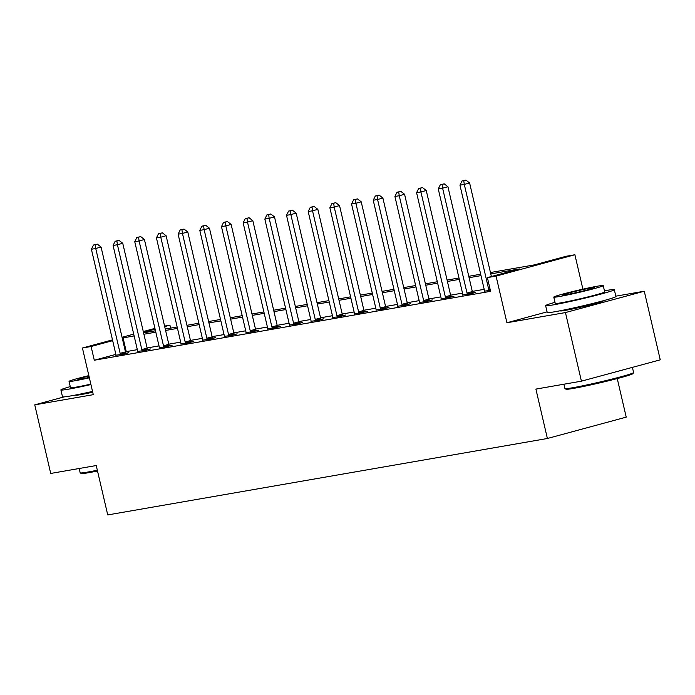 <?xml version="1.0" encoding="UTF-8"?>
<svg xmlns="http://www.w3.org/2000/svg" width="695" height="695" viewBox="0 0 695 695"><rect width="100%" height="100%" fill="white"/><g stroke="black" fill="none" stroke-linecap="round" stroke-linejoin="round"><path stroke-width="1.04" d="M560.7 310.656A21.997 0.99 -13.1 0 0 560.465 310.873A21.997 0.99 -13.1 0 0 565.27 310.387A21.997 0.99 -13.1 0 0 589.178 305.157A21.997 0.99 -13.1 0 0 603.321 300.9A21.997 0.99 -13.1 0 0 603.008 300.813M75.955 394.942A21.997 0.99 -13.1 0 0 75.72 395.16A21.997 0.99 -13.1 0 0 80.524 394.673A21.997 0.99 -13.1 0 0 92.713 392.206M490.453 272.527L534.264 264.908L566.225 256.255L574.895 254.744L496.065 276.097L487.395 277.6L519.347 268.948L490.774 273.917M582.905 289.172L574.895 254.744M547.087 311.873L506.924 322.749L565.452 312.568L581.42 381.173L660.25 359.828L644.282 291.222L615.822 296.166M617.247 378.575L626.221 417.139L547.391 438.493L107.734 514.934L96.24 465.537L50.718 473.451L34.75 404.846L93.286 394.673L82.427 348.021L112.494 339.872M164.567 326.094L169.928 325.156L164.689 326.581M170.623 328.136L169.928 325.156M565.452 312.568L644.282 291.222M64.105 396.897L34.75 404.846M115.857 354.389L94.294 360.227L490.583 291.327L487.395 277.6M484.189 289.337L472.287 291.405M462.514 293.108L450.612 295.175M440.83 296.878L428.928 298.946M419.155 300.648L407.253 302.716M397.471 304.419L385.569 306.486M375.795 308.189L363.893 310.257M354.12 311.951L342.218 314.027M332.436 315.721L320.534 317.797M310.761 319.491L298.859 321.559M289.077 323.262L277.175 325.329M267.401 327.032L255.499 329.1M245.717 330.803L233.815 332.87M224.042 334.573L212.14 336.641M202.358 338.343L190.456 340.411M180.683 342.114L168.781 344.181M159.007 345.884L147.105 347.952M137.323 349.646L125.439 351.792M115.909 355.214L123.493 354.172L128.818 352.73L125.995 353.225M137.593 351.444L145.168 350.402L150.494 348.959L147.67 349.455M159.268 347.674L166.852 346.631L172.178 345.189L169.354 345.684M180.952 343.912L188.527 342.861L193.853 341.419L191.029 341.914M202.627 340.142L210.203 339.099L215.537 337.648L212.713 338.144M224.303 336.371L231.887 335.329L237.212 333.887L234.389 334.373M245.987 332.601L253.562 331.558L258.887 330.116L256.073 330.603M267.662 328.831L275.246 327.788L280.572 326.346L277.748 326.832M289.346 325.06L296.921 324.018L302.247 322.576L299.432 323.062M311.021 321.29L318.605 320.247L323.931 318.805L321.107 319.292M332.705 317.519L340.281 316.477L345.606 315.035L342.783 315.53M354.381 313.749L361.956 312.707L367.29 311.264L364.467 311.76M376.065 309.979L383.64 308.936L388.965 307.494L386.142 307.989M397.74 306.217L405.315 305.166L410.641 303.724L407.826 304.219M419.415 302.447L426.999 301.404L432.325 299.953L429.501 300.448M441.099 298.676L448.675 297.634L454 296.192L451.185 296.678M462.774 294.906L470.359 293.863L475.684 292.421L472.861 292.908M484.458 291.136L490.366 290.38M506.924 322.749L496.065 276.097M94.294 360.227L91.097 346.51L82.427 348.021M581.42 381.173L535.897 389.096L547.391 438.493M143.587 332.836L155.489 330.768M165.262 329.065L177.164 326.998M186.946 325.295L198.848 323.227M208.622 321.533L220.524 319.457M230.306 317.763L242.208 315.686M251.981 313.992L263.883 311.925M273.656 310.222L285.558 308.154M295.34 306.452L307.242 304.384M317.016 302.681L328.917 300.614M338.7 298.911L350.601 296.843M360.375 295.14L372.277 293.073M382.059 291.37L393.961 289.302M403.734 287.6L415.636 285.532M425.418 283.838L437.32 281.762M447.094 280.068L458.995 277.991M468.769 276.297L480.671 274.23M155.115 329.169L143.465 332.323M122.059 337.284L133.709 334.13M143.283 331.532L154.933 328.379M134.135 335.928L122.251 338.074M112.677 340.663L91.097 346.51M481.001 275.62L469.099 277.687M459.317 279.381L447.415 281.458M437.642 283.152L425.74 285.228M415.958 286.922L404.056 288.998M394.282 290.692L382.38 292.76M372.598 294.463L360.696 296.53M350.923 298.233L339.021 300.301M329.248 302.004L317.346 304.071M307.564 305.774L295.662 307.842M285.888 309.544L273.986 311.612M264.204 313.315L252.302 315.382M242.529 317.085L230.627 319.153M220.845 320.847L208.943 322.923M199.17 324.617L187.268 326.693M177.486 328.387L165.584 330.455M155.81 332.158L143.908 334.226M126.247 351.574L123.058 337.857M120.139 353.329L125.465 351.887L101.07 247.055L95.736 248.497L120.139 353.329A2.823 1.755 -105.2 0 0 120.496 354.328L120.669 354.667M95.206 244.727L97.335 244.145L93.477 245.022L95.206 244.727L95.736 248.497L91.401 249.253L115.796 354.085A2.823 1.755 -105.2 0 1 115.909 355.128L115.909 355.493M125.465 351.887A2.823 1.755 -105.2 0 0 125.83 352.886L126.116 353.46M101.07 247.055L97.335 244.145M93.477 245.022L91.401 249.253M141.815 349.559L147.14 348.117L122.746 243.285L117.42 244.727L141.815 349.559A2.823 1.755 -105.2 0 0 142.18 350.558L142.345 350.897M116.89 240.957L119.019 240.374L115.153 241.261L116.89 240.957L117.42 244.727L113.085 245.483L137.48 350.315A2.823 1.755 -105.2 0 1 137.593 351.357L137.584 351.722M147.14 348.117A2.823 1.755 -105.2 0 0 147.505 349.116L147.8 349.689M122.746 243.285L119.019 240.374M115.153 241.261L113.085 245.483M163.49 345.789L168.824 344.346L144.421 239.514L139.096 240.957L163.49 345.789A2.823 1.755 -105.2 0 0 163.855 346.796L164.029 347.126M138.566 237.186L140.694 236.604L136.828 237.49L138.566 237.186L139.096 240.957L134.761 241.712L159.155 346.544A2.823 1.755 -105.2 0 1 159.268 347.587L159.259 347.952M168.824 344.346A2.823 1.755 -105.2 0 0 169.18 345.346L169.476 345.919M144.421 239.514L140.694 236.604M136.828 237.49L134.761 241.712M185.174 342.018L190.5 340.576L166.105 235.744L160.78 237.186L185.174 342.018A2.823 1.755 -105.2 0 0 185.539 343.026L185.704 343.356M160.241 233.416L162.378 232.842L158.512 233.72L160.241 233.416L160.78 237.186L156.445 237.942L180.839 342.774A2.823 1.755 -105.2 0 1 180.952 343.817L180.943 344.181M190.5 340.576A2.823 1.755 -105.2 0 0 190.864 341.584L191.151 342.157M166.105 235.744L162.378 232.842M158.512 233.72L156.445 237.942M206.849 338.248L212.175 336.806L187.78 231.974L182.455 233.424L206.849 338.248A2.823 1.755 -105.2 0 0 207.214 339.256L207.388 339.586M181.925 229.645L184.053 229.072L180.187 229.949L181.925 229.645L182.455 233.424L178.12 234.172L202.514 339.004A2.823 1.755 -105.2 0 1 202.627 340.055L202.619 340.411M212.175 336.806A2.823 1.755 -105.2 0 0 212.54 337.813L212.835 338.387M187.78 231.974L184.053 229.072M180.187 229.949L178.12 234.172M97.508 471.001A34.411 1.546 166.9 0 1 88.717 472.687A34.411 1.546 166.9 0 1 81.245 473.503L80.229 472.869A35.254 1.59 -13.1 0 0 87.883 472.035A35.254 1.59 -13.1 0 0 97.335 470.22M79.178 468.508L80.177 472.809A35.254 1.59 -13.1 0 0 80.229 472.869M70.256 386.62A35.254 1.59 -13.1 0 0 60.891 389.938A35.254 1.59 -13.1 0 0 68.596 389.157A35.254 1.59 -13.1 0 0 90.932 384.561M60.891 389.938L62.489 396.793A35.254 1.59 -13.1 0 0 70.195 396.02A35.254 1.59 -13.1 0 0 92.531 391.424M90.828 384.118A25.385 1.147 166.9 0 1 76.05 387.141A25.385 1.147 166.9 0 1 70.508 387.697L69.04 381.381A25.385 1.147 -13.1 0 0 74.582 380.825A25.385 1.147 -13.1 0 0 89.36 377.811M88.847 375.621A25.385 1.147 -13.1 0 0 69.04 381.381M88.943 376.03A16.359 0.738 -13.1 0 0 77.831 379.34A16.359 0.738 -13.1 0 0 81.402 378.975A16.359 0.738 -13.1 0 0 89.264 377.402M633.579 372.624L632.945 373.632A34.411 1.546 166.9 0 1 610.132 380.382A34.411 1.546 166.9 0 1 573.462 388.401A34.411 1.546 166.9 0 1 565.991 389.217L564.974 388.583A35.254 1.59 -13.1 0 0 572.628 387.749A35.254 1.59 -13.1 0 0 610.201 379.54A35.254 1.59 -13.1 0 0 633.579 372.624A35.254 1.59 -13.1 0 0 633.597 372.546L632.398 367.368M563.923 384.222L564.922 388.522A35.254 1.59 -13.1 0 0 564.974 388.583M555.001 302.334A35.254 1.59 -13.1 0 0 545.636 305.644A35.254 1.59 -13.1 0 0 553.342 304.87A35.254 1.59 -13.1 0 0 591.645 296.478A35.254 1.59 -13.1 0 0 614.311 289.667A35.254 1.59 -13.1 0 0 606.605 290.44A35.254 1.59 -13.1 0 0 604.45 290.831M545.636 305.644L547.234 312.507A35.254 1.59 -13.1 0 0 554.94 311.734A35.254 1.59 -13.1 0 0 593.243 303.341A35.254 1.59 -13.1 0 0 615.909 296.53L614.311 289.667M603.225 285.593L604.693 291.9A25.385 1.147 166.9 0 1 588.378 296.808A25.385 1.147 166.9 0 1 560.795 302.855A25.385 1.147 166.9 0 1 555.253 303.411L553.785 297.095A25.385 1.147 -13.1 0 0 559.327 296.539A25.385 1.147 -13.1 0 0 586.91 290.501A25.385 1.147 -13.1 0 0 603.225 285.593A25.385 1.147 -13.1 0 0 597.683 286.149A25.385 1.147 -13.1 0 0 570.1 292.195A25.385 1.147 -13.1 0 0 553.785 297.095M566.147 294.689A16.359 0.738 -13.1 0 0 583.922 290.797A16.359 0.738 -13.1 0 0 594.442 287.634A16.359 0.738 -13.1 0 0 590.863 287.999A16.359 0.738 -13.1 0 0 573.088 291.891A16.359 0.738 -13.1 0 0 562.576 295.054A16.359 0.738 -13.1 0 0 566.147 294.689M228.533 334.477L233.859 333.035L209.464 228.212L204.139 229.654L228.533 334.477A2.823 1.755 -105.2 0 0 228.898 335.485L229.063 335.815M203.6 225.875L205.737 225.302L201.871 226.179L203.6 225.875L204.139 229.654L199.804 230.401L224.198 335.233A2.823 1.755 -105.2 0 1 224.311 336.284L224.303 336.641M233.859 333.035A2.823 1.755 -105.2 0 0 234.224 334.043L234.51 334.616M209.464 228.212L205.737 225.302M201.871 226.179L199.804 230.401M250.209 330.716L255.534 329.265L231.14 224.442L225.814 225.884L250.209 330.716A2.823 1.755 -105.2 0 0 250.574 331.715L250.747 332.045M225.284 222.105L227.413 221.531L223.547 222.409L225.284 222.105L225.814 225.884L221.479 226.639L245.874 331.463A2.823 1.755 -105.2 0 1 245.987 332.514L245.978 332.879M255.534 329.265A2.823 1.755 -105.2 0 0 255.899 330.273L256.194 330.846M231.14 224.442L227.413 221.531M223.547 222.409L221.479 226.639M271.893 326.945L277.218 325.503L252.824 220.671L247.498 222.113L271.893 326.945A2.823 1.755 -105.2 0 0 272.249 327.944L272.423 328.275M246.96 218.334L249.088 217.761L245.231 218.638L246.96 218.334L247.498 222.113L243.154 222.869L267.558 327.692A2.823 1.755 -105.2 0 1 267.671 328.744L267.662 329.109M277.218 325.503A2.823 1.755 -105.2 0 0 277.583 326.502L277.87 327.076M252.824 220.671L249.088 217.761M245.231 218.638L243.154 222.869M293.568 323.175L298.893 321.733L274.499 216.901L269.173 218.343L293.568 323.175A2.823 1.755 -105.2 0 0 293.933 324.174L294.098 324.504M268.644 214.564L270.772 213.99L266.906 214.868L268.644 214.564L269.173 218.343L264.838 219.099L289.233 323.931A2.823 1.755 -105.2 0 1 289.346 324.973L289.337 325.338M298.893 321.733A2.823 1.755 -105.2 0 0 299.258 322.732L299.554 323.305M274.499 216.901L270.772 213.99M266.906 214.868L264.838 219.099M315.243 319.405L320.577 317.963L296.183 213.13L290.849 214.573L315.243 319.405A2.823 1.755 -105.2 0 0 315.608 320.404L315.782 320.734M290.319 210.802L292.447 210.22L288.581 211.098L290.319 210.802L290.849 214.573L286.514 215.328L310.908 320.16A2.823 1.755 -105.2 0 1 311.021 321.203L311.021 321.568M320.577 317.963A2.823 1.755 -105.2 0 0 320.934 318.962L321.229 319.535M296.183 213.13L292.447 210.22M288.581 211.098L286.514 215.328M336.927 315.634L342.253 314.192L317.858 209.36L312.533 210.802L336.927 315.634A2.823 1.755 -105.2 0 0 337.292 316.633L337.457 316.972M312.003 207.032L314.131 206.45L310.265 207.327L312.003 207.032L312.533 210.802L308.198 211.558L332.592 316.39A2.823 1.755 -105.2 0 1 332.705 317.433L332.697 317.797M342.253 314.192A2.823 1.755 -105.2 0 0 342.618 315.191L342.913 315.765M317.858 209.36L314.131 206.45M310.265 207.327L308.198 211.558M358.603 311.864L363.928 310.422L339.534 205.59L334.208 207.032L358.603 311.864A2.823 1.755 -105.2 0 0 358.967 312.863L359.141 313.202M333.678 203.261L335.807 202.679L331.941 203.565L333.678 203.261L334.208 207.032L329.873 207.788L354.268 312.62A2.823 1.755 -105.2 0 1 354.381 313.662L354.372 314.027M363.928 310.422A2.823 1.755 -105.2 0 0 364.293 311.421L364.588 311.994M339.534 205.59L335.807 202.679M331.941 203.565L329.873 207.788M380.287 308.094L385.612 306.651L361.218 201.819L355.892 203.261L380.287 308.094A2.823 1.755 -105.2 0 0 380.652 309.101L380.817 309.431M355.354 199.491L357.491 198.909L353.625 199.795L355.354 199.491L355.892 203.261L351.557 204.017L375.952 308.849A2.823 1.755 -105.2 0 1 376.065 309.892L376.056 310.257M385.612 306.651A2.823 1.755 -105.2 0 0 385.977 307.65L386.264 308.224M361.218 201.819L357.491 198.909M353.625 199.795L351.557 204.017M401.962 304.323L407.287 302.881L382.893 198.049L377.567 199.491L401.962 304.323A2.823 1.755 -105.2 0 0 402.327 305.331L402.501 305.661M377.038 195.721L379.166 195.147L375.3 196.025L377.038 195.721L377.567 199.491L373.232 200.247L397.627 305.079A2.823 1.755 -105.2 0 1 397.74 306.121L397.731 306.486M407.287 302.881A2.823 1.755 -105.2 0 0 407.652 303.889L407.948 304.453M382.893 198.049L379.166 195.147M375.3 196.025L373.232 200.247M423.646 300.553L428.971 299.111L404.577 194.279L399.251 195.729L423.646 300.553A2.823 1.755 -105.2 0 0 424.011 301.56L424.176 301.891M398.713 191.95L400.85 191.377L396.984 192.254L398.713 191.95L399.251 195.729L394.916 196.477L419.311 301.309A2.823 1.755 -105.2 0 1 419.424 302.36L419.415 302.716M428.971 299.111A2.823 1.755 -105.2 0 0 429.336 300.118L429.623 300.692M404.577 194.279L400.85 191.377M396.984 192.254L394.916 196.477M445.321 296.782L450.647 295.34L426.252 190.517L420.927 191.959L445.321 296.782A2.823 1.755 -105.2 0 0 445.686 297.79L445.86 298.12M420.397 188.18L422.525 187.607L418.659 188.484L420.397 188.18L420.927 191.959L416.592 192.706L440.986 297.538A2.823 1.755 -105.2 0 1 441.099 298.589L441.09 298.946M450.647 295.34A2.823 1.755 -105.2 0 0 451.012 296.348L451.307 296.921M426.252 190.517L422.525 187.607M418.659 188.484L416.592 192.706M467.005 293.021L472.331 291.57L447.936 186.746L442.611 188.189L467.005 293.021A2.823 1.755 -105.2 0 0 467.361 294.02L467.535 294.35M442.072 184.41L444.201 183.836L440.343 184.714L442.072 184.41L442.611 188.189L438.267 188.944L462.661 293.768A2.823 1.755 -105.2 0 1 462.783 294.819L462.774 295.184M472.331 291.57A2.823 1.755 -105.2 0 0 472.696 292.578L472.982 293.151M447.936 186.746L444.201 183.836M440.343 184.714L438.267 188.944M491.382 276.523L469.611 182.976L464.286 184.418L488.681 289.25A2.823 1.755 -105.2 0 0 489.045 290.249L489.211 290.579M463.756 180.639L465.885 180.066L462.019 180.943L463.756 180.639L464.286 184.418L459.951 185.174L484.346 289.997A2.823 1.755 -105.2 0 1 484.458 291.049L484.45 291.413M469.611 182.976L465.885 180.066M462.019 180.943L459.951 185.174M120.496 354.328L125.83 352.886M142.18 350.558L147.505 349.116M163.855 346.796L169.18 345.346M185.539 343.026L190.864 341.584M207.214 339.256L212.54 337.813M228.898 335.485L234.224 334.043M250.574 331.715L255.899 330.273M272.249 327.944L277.583 326.502M293.933 324.174L299.258 322.732M315.608 320.404L320.934 318.962M337.292 316.633L342.618 315.191M358.967 312.863L364.293 311.421M380.652 309.101L385.977 307.65M402.327 305.331L407.652 303.889M424.011 301.56L429.336 300.118M445.686 297.79L451.012 296.348M467.361 294.02L472.696 292.578M488.681 289.25L490.018 288.885M489.045 290.249L490.262 289.919M78.448 394.447L78.578 394.995M563.193 310.161L563.324 310.708M600.549 301.465L600.68 302.012"/></g></svg>

